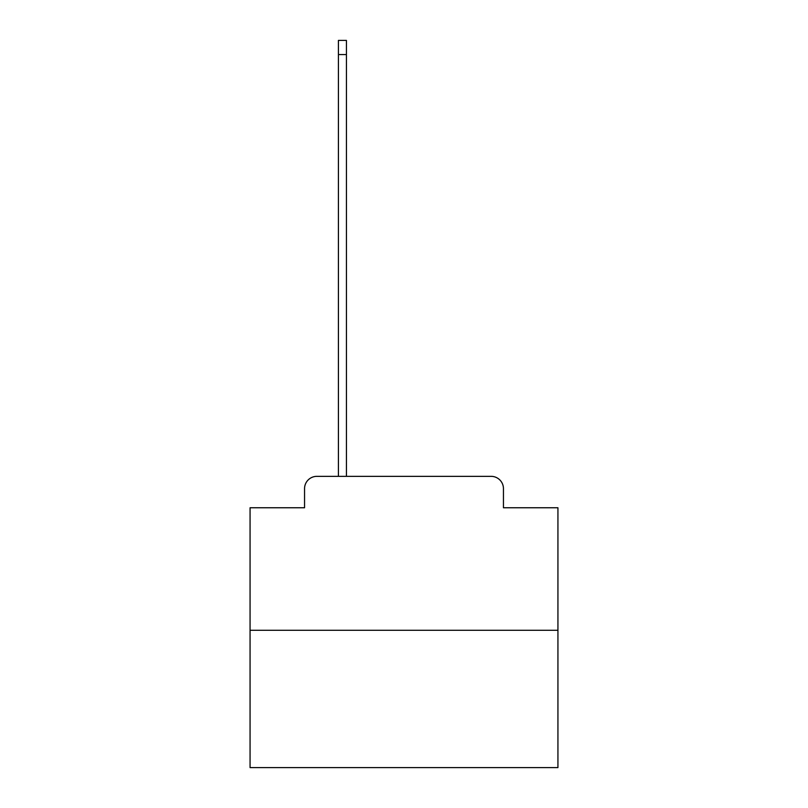 <?xml version="1.0" encoding="UTF-8"?>
<svg xmlns="http://www.w3.org/2000/svg" width="808" height="808" viewBox="0 0 808 808"><rect width="100%" height="100%" fill="white"/><g stroke="black" fill="none" stroke-linecap="round" stroke-linejoin="round"><path stroke-width="1.21" d="M304.555 488.668L304.555 507.757L304.555 488.668A12.312 12.312 0 0 1 316.867 476.346L338.421 476.346L338.421 40.4L346.43 40.4L346.43 476.346L355.974 476.346M557.934 630.29L250.066 630.29L250.066 767.6L557.934 767.6L557.934 507.757L503.445 507.757L503.445 488.668A12.312 12.312 0 0 0 491.133 476.346L316.867 476.346M250.066 630.29L250.066 507.757L304.555 507.757M452.026 476.346L491.133 476.346M503.445 507.757L503.445 488.668M338.421 54.56L346.43 54.56"/></g></svg>
